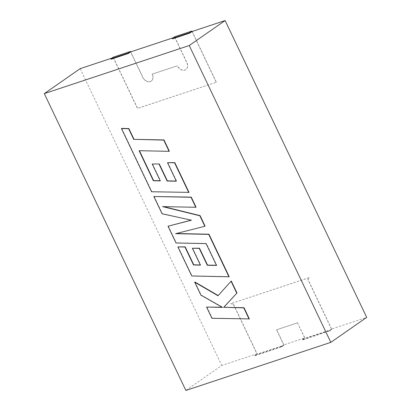 <?xml version="1.0" encoding="UTF-8"?>
<svg xmlns="http://www.w3.org/2000/svg" width="411" height="411" viewBox="0 0 411 411"><rect width="100%" height="100%" fill="white"/><g stroke="black" fill="none" stroke-linecap="round" stroke-linejoin="round"><path stroke-width="0.31" stroke-dasharray="2.06 1.54" d="M154.094 196.34L162.33 213.607L191.218 220.147M163.552 206.625L196.032 207.123M176.252 233.525L205.079 226.101M178.133 246.739L192.009 275.827L229.174 276.613M192.615 248.069L200.676 264.972L200.352 264.961M168.263 226.045L176.262 242.814L206.353 243.44L216.761 265.265L216.443 265.259M206.831 306.909L212.179 318.119L249.338 318.895M194.968 282.028L201.149 294.985L222.675 307.223L222.12 307.212M231.27 281.011L218.19 295.56M152.445 163.85L160.506 180.748L160.182 180.737M167.75 162.515L176.591 181.046L176.268 181.04M121.687 128.391L151.834 191.598L188.998 192.379M139.432 150.709L169.337 151.166M281.468 346.494L254.686 355.381L254.871 355.772L281.658 346.884L281.468 346.494L283.744 344.911L304.715 337.95L297.513 322.851L276.541 329.812L283.744 344.911M302.439 339.532L329.226 330.644L329.411 331.035L302.63 339.923L302.439 339.532L304.715 337.95M329.226 330.644L331.497 329.062L366.699 317.384M185.88 390.45L221.755 365.477L256.957 353.799L254.686 355.381M172.43 38.86L174.701 37.278L173.272 37.755M110.985 59.251L113.256 57.668L111.828 58.141M113.256 57.668L137.474 108.442L216.253 82.303L192.035 31.529M331.497 329.062L307.839 279.465L309.396 277.589L230.622 303.724L233.304 304.202L256.957 353.799M80.171 68.647L221.755 365.477M174.701 37.278L186.81 62.667A6.561 4.891 55.2 0 1 185.834 69.618A6.561 4.891 55.2 0 1 177.357 65.801L152.152 74.165A6.561 4.891 -124.8 0 1 151.171 81.121A6.561 4.891 -124.8 0 1 142.699 77.304L130.59 51.92M329.411 331.035L331.8 329.37L307.962 279.382L309.519 277.502L230.622 303.724M230.741 303.642L233.304 304.202M302.63 339.923L305.019 338.258L297.513 322.851M297.631 322.769L276.541 329.812M281.658 346.884L284.047 345.219L276.66 329.725M233.422 304.119L257.265 354.102L284.047 345.219M254.871 355.772L257.265 354.102M331.8 329.37L305.019 338.258M130.729 51.873L142.817 77.222A6.561 4.891 -124.8 0 0 151.289 81.034A6.561 4.891 -124.8 0 0 152.27 74.083L177.357 65.801M174.634 36.805L186.933 62.585A6.561 4.891 55.2 0 1 185.952 69.536A6.561 4.891 55.2 0 1 177.48 65.719M113.189 57.196L137.598 108.36L216.253 82.303M216.371 82.221L192.173 31.483"/><path stroke-width="0.62" d="M168.022 226.209L176.021 242.978L206.111 243.61L216.525 265.434L207.298 265.265L199.237 248.367L192.374 248.239L200.434 265.136L193.514 264.967L184.955 247.026L177.896 246.903L191.767 275.992L228.937 276.783L208.706 234.368L175.625 233.684L204.842 226.266L199.833 215.77L162.55 206.605L195.79 207.293L196.032 207.123L191.259 197.121L153.853 196.504L162.093 213.777L191.439 220.193L168.022 226.209L191.218 220.147M204.842 226.266L205.079 226.101L200.075 215.605L163.552 206.625M228.937 276.783L229.174 276.613L208.942 234.198L176.252 233.525M200.352 264.961L193.751 264.802L185.197 246.862L177.896 246.903M216.443 265.259L207.54 265.1L199.479 248.203L192.374 248.239M185.88 390.45L330.829 342.353L189.245 45.523L44.301 93.616L185.88 390.45M222.12 307.212L206.594 307.074L211.942 318.284L249.338 318.895L244 307.695L223.831 307.294L236.983 292.986L231.27 281.011L218.01 295.761L194.727 282.198L194.968 282.028L218.19 295.56M160.182 180.737L153.58 180.573L139.432 150.709M159.309 163.979L152.204 164.015L160.264 180.912L153.339 180.742L139.108 150.698L169.101 151.33L169.337 151.166L163.989 139.946L134.001 139.319L128.859 128.54L121.687 128.391L121.445 128.556L151.592 191.762L188.998 192.379L174.809 162.633L167.513 162.679L176.35 181.215L167.128 181.04L167.364 180.876L159.309 163.979L152.204 164.015M176.268 181.04L167.364 180.876M330.829 342.353L366.699 317.384L225.12 20.55L192.035 31.529L189.764 33.111L189.574 32.721L191.968 31.056L174.634 36.805L172.245 38.47L172.43 38.86L189.764 33.111M173.272 37.755L130.59 51.92L128.319 53.497L110.985 59.251L110.8 58.86L113.189 57.196L130.523 51.442L130.729 51.873M111.828 58.141L80.171 68.647L44.301 93.616M189.245 45.523L225.12 20.55M192.173 31.483L191.968 31.056M110.8 58.86L128.129 53.106L130.523 51.442M128.129 53.106L128.319 53.497M189.574 32.721L172.245 38.47M249.102 319.059L243.759 307.865L244 307.695M243.759 307.865L223.831 307.294M223.589 307.459L236.983 292.986M236.746 293.156L231.033 281.175M194.727 282.198L200.907 295.155L222.433 307.392L206.594 307.074M195.79 207.293L191.017 197.285L191.259 197.121M191.017 197.285L153.853 196.504M169.101 151.33L163.748 140.115L163.989 139.946M163.748 140.115L134.001 139.319M133.76 139.488L128.622 128.71L128.859 128.54M128.622 128.71L121.445 128.556M188.757 192.548L174.572 162.802L174.809 162.633M174.572 162.802L167.513 162.679M167.128 181.04L159.067 164.148"/></g></svg>
